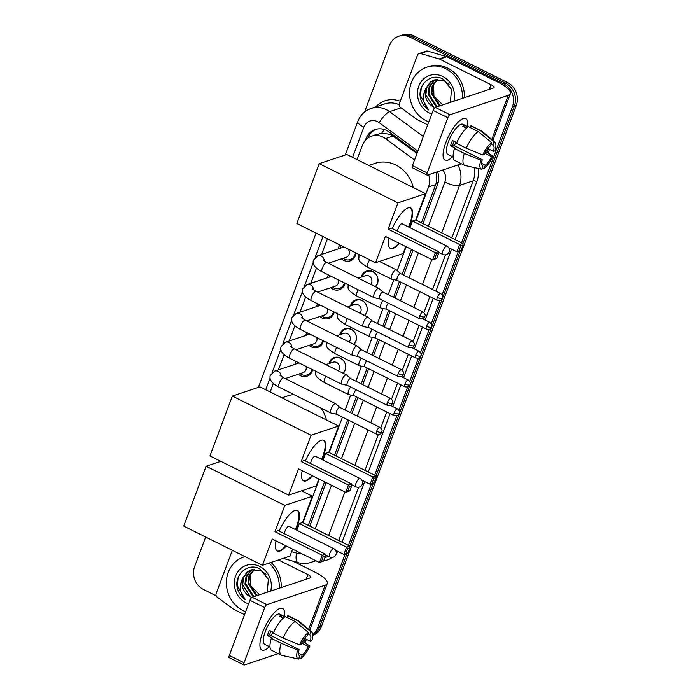 <?xml version="1.0" encoding="UTF-8"?>
<svg xmlns="http://www.w3.org/2000/svg" width="700" height="700" viewBox="0 0 700 700"><rect width="100%" height="100%" fill="white"/><g stroke="black" fill="none" stroke-linecap="round" stroke-linejoin="round"><path stroke-width="1.05" d="M329 363.571A9.292 8.365 71.6 0 1 334.276 357.534A9.292 8.365 71.6 0 1 340.331 358.015A9.292 8.365 71.6 0 1 343.201 373.257M339.78 334.731A9.292 8.365 71.6 0 1 345.065 328.694A9.292 8.365 71.6 0 1 351.111 329.175A9.292 8.365 71.6 0 1 353.981 344.418M350.569 305.891A9.292 8.365 71.6 0 1 355.845 299.845A9.292 8.365 71.6 0 1 361.9 300.335A9.292 8.365 71.6 0 1 364.77 315.578M361.349 277.051A9.292 8.365 71.6 0 1 366.625 271.005A9.292 8.365 71.6 0 1 372.68 271.495A9.292 8.365 71.6 0 1 375.55 286.738M312.646 369.723A9.888 8.899 71.6 0 1 307.011 376.233A9.888 8.899 71.6 0 1 300.571 375.716A9.888 8.899 71.6 0 1 298.366 374.203M323.426 340.882A9.888 8.899 71.6 0 1 317.791 347.392A9.888 8.899 71.6 0 1 311.351 346.876A9.888 8.899 71.6 0 1 309.155 345.363M334.206 312.043A9.888 8.899 71.6 0 1 328.58 318.553A9.888 8.899 71.6 0 1 322.14 318.036A9.888 8.899 71.6 0 1 319.935 316.523M344.995 283.194A9.888 8.899 71.6 0 1 339.36 289.713A9.888 8.899 71.6 0 1 332.92 289.196A9.888 8.899 71.6 0 1 330.715 287.683M355.985 252.98A9.888 8.899 71.6 0 1 350.14 260.873A9.888 8.899 71.6 0 1 343.7 260.356A9.888 8.899 71.6 0 1 341.504 258.842M416.981 153.466L390.714 134.487L381.815 133.096L371.621 136.159A17.43 15.689 -108.4 0 0 362.373 145.346L357.053 159.574M414.54 160.002L385.446 138.591A17.43 15.689 -108.4 0 0 382.97 137.077A17.43 15.689 -108.4 0 0 371.621 136.159M421.409 222.81L435.706 184.572L436.459 181.904L436.17 173.084M308.289 525.367L324.572 481.81M334.53 455.192L347.76 419.79M350.42 412.685L356.344 396.839M361.209 383.845L367.132 367.999M371.989 355.005L377.912 339.159M382.769 326.165L388.692 310.319M393.558 297.316L399.481 281.47M402.141 274.365L411.46 249.428M416.089 220.159L428.496 186.979A17.43 15.689 -108.4 0 0 428.645 174.729M302.969 522.725L319.252 479.159M329.201 452.55L342.44 417.148M345.1 410.034L350.709 395.019M355.88 381.194L361.498 366.179M366.669 352.354L372.277 337.339M377.449 323.514L383.058 308.499M388.229 294.674L393.846 279.659M397.224 270.629L406.14 246.776M327.442 238.77L321.571 254.459M316.461 268.144L310.791 283.299M305.672 296.984L300.011 312.139M294.892 325.824L289.223 340.979M284.113 354.664L278.442 369.819M273.324 383.504L270.165 391.965M338.196 248.92A9.888 8.899 71.6 0 1 339.92 244.983M327.416 277.76A9.888 8.899 71.6 0 1 328.414 274.942M316.627 306.6A9.888 8.899 71.6 0 1 317.634 303.783M305.848 335.44A9.888 8.899 71.6 0 1 306.854 332.623M295.067 364.28A9.888 8.899 71.6 0 1 296.065 361.463M345.223 553.936L317.608 627.804L319.524 627.165A17.43 15.689 71.6 0 1 312.76 635.241A17.43 15.689 71.6 0 0 319.524 627.165L347.148 553.289L319.524 627.165L321.44 626.526A17.43 15.689 71.6 0 1 312.76 635.504M364.569 112.044L389.463 45.465A17.43 15.689 71.6 0 1 398.703 36.278A17.43 15.689 71.6 0 1 410.051 37.196L503.519 83.737A17.43 15.689 71.6 0 1 512.435 106.697L514.36 106.059L462.927 243.626L514.36 106.059A17.43 15.689 71.6 0 0 505.435 83.09A17.43 15.689 71.6 0 1 514.36 106.059L516.276 105.42L321.44 626.526M460.267 250.731L376.04 476.009L460.267 250.731M373.38 483.114L349.799 546.184L373.38 483.114M410.051 37.196L411.976 36.558L505.435 83.09L411.976 36.558A17.43 15.689 71.6 0 0 400.627 35.639A17.43 15.689 71.6 0 1 411.976 36.558L413.892 35.91L507.36 82.451A17.43 15.689 71.6 0 1 516.276 105.42M398.703 36.278L402.544 35A17.43 15.689 71.6 0 1 413.892 35.91M417.252 152.74L389.034 131.968A17.43 15.689 -108.4 0 0 386.558 130.454A17.43 15.689 -108.4 0 0 375.209 129.544A17.43 15.689 -108.4 0 0 365.96 138.722L365.365 140.324M367.894 138.049A17.43 15.689 71.6 0 1 376.18 129.255M216.186 595.822L203.543 589.531A17.43 15.689 71.6 0 1 194.626 566.562L205.669 537.031M317.608 627.804A17.43 15.689 71.6 0 1 312.743 634.602M512.435 106.697L461.554 242.795M458.343 251.379L442.094 294.858M439.976 300.51L431.305 323.697M429.196 329.35L420.525 352.537M418.408 358.199L409.745 381.377M407.627 387.039L398.956 410.217M396.839 415.879L374.666 475.186M371.464 483.761L348.434 545.361M422.94 223.562L437.579 184.406A17.43 15.689 -108.4 0 0 437.588 171.745M309.811 526.129L326.095 482.571M336.053 455.954L349.283 420.551M351.942 413.438L357.866 397.591M362.731 384.598L368.655 368.751M373.511 355.757L379.435 339.911M384.291 326.918L390.215 311.071M395.08 298.078L401.004 282.231M403.664 275.118L412.983 250.18M428.794 121.87A29.041 26.145 71.6 0 1 426.265 120.768A29.041 26.145 71.6 0 1 409.544 92.601A29.041 26.145 71.6 0 1 426.816 67.183A29.041 26.145 71.6 0 1 445.725 68.705A29.041 26.145 71.6 0 1 462.394 98.35M426.816 67.183L428.733 66.544A29.041 26.145 71.6 0 1 447.65 68.066A29.041 26.145 71.6 0 1 464.31 97.711M450.398 102.349L451.509 89.425L443.082 79.152C431.13 72.091 416.824 85.076 420.621 98.726C422.004 103.495 424.655 107.24 428.575 109.935C422.73 103.337 421.881 96.014 426.037 87.964A14.525 13.072 71.6 0 0 433.527 106.951L433.694 107.03A14.525 13.072 71.6 0 1 433.527 106.951L425.828 94.973L426.86 87.553L431.2 81.786L434.595 79.905M431.734 114.004A20.326 18.305 71.6 0 1 429.188 112.954A20.326 18.305 71.6 0 1 418.775 86.161A20.326 18.305 71.6 0 1 442.811 76.519A20.326 18.305 71.6 0 1 453.871 101.194M436.17 79.538L434.245 80.771L429.914 86.538L428.873 93.957L436.581 105.936L437.868 106.522M435.767 79.616L433.484 81.025L429.144 86.791L428.111 94.211L435.82 106.19L437.106 106.776M449.094 84.534L444.027 80.666L434.21 80.027L430.439 82.04L426.037 87.964M437.806 79.371L432.959 85.522L431.918 92.942L439.626 104.921L440.912 105.507M437.386 79.397L432.197 85.776L431.156 93.196L438.865 105.175L440.151 105.761M442.715 104.913L433.886 95.961L433.668 84.026M421.251 87.911L420.516 95.874L428.575 109.935M445.821 142.572A23.231 7.525 -63.5 0 1 459.76 120.636A23.231 7.525 -63.5 0 1 467.565 126.604A23.231 7.525 -63.5 0 0 465.771 118.571A23.231 7.525 -63.5 0 0 445.821 142.572A23.231 7.525 -63.5 0 0 443.082 154.131A23.231 7.525 -63.5 0 0 452.55 156.765A23.231 7.525 -63.5 0 1 445.06 160.169A23.231 7.525 -63.5 0 1 445.821 142.572M427.691 124.819L416.999 119.499A2.905 2.616 -108.4 0 1 416.588 119.245L400.374 107.31A2.905 2.616 -108.4 0 1 399.297 103.74L417.498 55.064A2.905 2.616 -108.4 0 1 419.037 53.532L426.239 51.135A2.905 2.616 71.6 0 1 427.683 51.109L446.338 56.543A2.905 2.616 71.6 0 1 446.775 56.709L498.216 82.329A23.231 6.755 -159.5 0 1 510.379 93.66A23.231 6.755 -159.5 0 1 508.296 95.322L450.012 114.747A2.905 0.945 116.5 0 0 447.842 117.749L433.081 110.399A2.905 0.945 -63.5 0 1 435.26 107.397L493.535 87.973A5.81 1.689 20.5 0 0 494.06 87.553A5.81 1.689 20.5 0 0 491.015 84.726L439.582 59.106A2.905 2.616 -108.4 0 0 439.136 58.94L420.49 53.506A2.905 2.616 -108.4 0 0 419.037 53.532M427.21 172.926A2.905 0.945 116.5 0 0 427.114 175.131L412.361 167.781A2.905 0.945 -63.5 0 1 412.449 165.576L427.21 172.926L447.842 117.749M427.114 175.131A2.905 0.945 116.5 0 0 427.438 175.131L461.457 163.791M412.449 165.576L433.081 110.399M482.738 154.98L484.216 154.481A11.62 3.762 -63.5 0 1 490.455 145.862L491.654 142.66A15.103 4.891 -63.5 0 0 482.738 154.98L466.279 148.199L456.435 143.299A19.171 6.212 -63.5 0 1 468.44 126.709L478.275 131.609L491.654 142.66M491.085 144.183L492.852 145.058A11.62 3.762 -63.5 0 1 493.062 145.145A11.62 3.762 -63.5 0 1 493.5 151.393L487.812 148.558M454.029 141.286A11.62 3.762 116.5 0 0 453.574 142.441A11.62 3.762 116.5 0 0 452.751 144.996L482.265 159.688A11.62 3.762 -63.5 0 0 482.711 165.944A11.62 3.762 -63.5 0 0 482.921 166.023L481.722 169.225A15.103 4.891 -63.5 0 1 481.521 169.19A15.103 4.891 -63.5 0 1 480.795 160.186L482.265 159.688M481.521 169.19L465.054 165.515A19.171 6.212 -63.5 0 1 464.581 165.349L454.746 160.449A19.171 6.212 -63.5 0 1 454.492 148.505L455.464 148.181L450.546 145.731A16.844 5.46 -63.5 0 1 451.412 143.159A16.844 5.46 -63.5 0 1 452.489 140.525L456.733 142.634M453.127 157.054L447.912 154.455A16.844 5.46 -63.5 0 1 448.464 141.689A16.844 5.46 -63.5 0 1 462.927 124.294L468.142 126.893M492.852 145.058L494.051 141.855L480.673 130.812L470.838 125.913L470.207 127.593M470.838 125.913A19.171 6.212 -63.5 0 1 471.835 126.131L481.67 131.031A19.171 6.212 -63.5 0 1 482.09 131.311L494.944 142.24A15.103 4.891 -63.5 0 1 494.979 150.903L493.5 151.393M480.673 130.812A19.171 6.212 -63.5 0 1 481.67 131.031M464.581 165.349A19.171 6.212 -63.5 0 1 464.327 153.405L480.795 160.186M454.492 148.505L464.327 153.405M494.051 141.855A15.103 4.891 -63.5 0 1 494.944 142.24M484.829 153.248L491.558 156.599L493.028 156.1L485.713 151.664M493.028 156.1A15.103 4.891 -63.5 0 1 484.12 168.42L485.319 165.226L481.705 163.424M482.186 167.991L484.12 168.42M491.558 156.599A11.62 3.762 -63.5 0 1 485.319 165.226M467.985 126.997L465.133 125.571A16.844 5.46 -63.5 0 0 462.735 126.376L466.436 128.214M466.279 148.199A19.171 6.212 -63.5 0 1 478.275 131.609M456.199 142.371A11.62 3.762 -63.5 0 1 454.02 145.626M450.546 145.731L452.751 144.996M464.502 127.251L465.133 125.571M245.639 611.739A29.041 26.145 71.6 0 1 243.11 610.636A29.041 26.145 71.6 0 1 226.389 582.47A29.041 26.145 71.6 0 1 243.661 557.051A29.041 26.145 71.6 0 1 245.053 556.631M267.243 592.218L268.354 579.294L259.928 569.021C247.975 561.96 233.669 574.945 237.466 588.595C238.849 593.364 241.5 597.109 245.42 599.804C239.575 593.206 238.726 585.883 242.882 577.832A14.525 13.072 71.6 0 0 250.373 596.82L250.539 596.899A14.525 13.072 71.6 0 1 250.373 596.82L242.672 584.841L243.705 577.43L248.045 571.655L251.44 569.774M248.579 603.872A20.326 18.305 71.6 0 1 246.032 602.822A20.326 18.305 71.6 0 1 235.62 576.03A20.326 18.305 71.6 0 1 259.656 566.387A20.326 18.305 71.6 0 1 270.716 591.062M253.015 569.406L251.09 570.64L246.759 576.415L245.718 583.826L253.426 595.805L254.713 596.391M252.612 569.485L250.329 570.894L245.998 576.669L244.956 584.08L252.665 596.059L253.951 596.645M265.939 574.403L260.873 570.535L251.055 569.896L247.284 571.909L242.882 577.832M254.651 569.24L249.804 575.391L248.763 582.811L256.471 594.79L257.757 595.376M254.24 569.266L249.043 575.645L248.001 583.065L255.71 595.044L256.996 595.63M259.56 594.781L250.731 585.83L250.513 573.895M269.098 563.071A29.041 26.145 71.6 0 1 279.239 588.219M271.014 562.433A29.041 26.145 71.6 0 1 281.155 587.58M238.096 577.789L237.361 585.742L245.42 599.804M368.812 165.436L375.051 163.354A31.946 28.761 71.6 0 1 395.859 165.034A31.946 28.761 71.6 0 1 413.297 187.582M392.289 228.559A22.654 7.341 -63.5 0 1 410.637 207.918A22.654 7.341 -63.5 0 1 409.894 225.085A22.654 7.341 -63.5 0 1 409.036 227.237M399.376 243.407A22.654 7.341 -63.5 0 1 390.442 248.474A22.654 7.341 -63.5 0 1 389.104 238.289M385.385 236.443L432.609 259.954L435.33 252.665L388.106 229.154L397.941 202.86L319.226 163.669L296.844 223.536L375.559 262.727L385.385 236.443M434.464 259.245L436.713 258.493L432.609 259.954L434.464 259.245L436.406 254.039L435.33 252.665L438.55 251.598L391.326 228.078L388.106 229.154M375.559 262.727L403.139 253.54L405.738 246.575M397.941 202.86L425.521 193.673L415.686 219.957L412.475 221.034L409.981 227.71M425.521 193.673L346.815 154.481L319.226 163.669M436.406 254.039L438.664 253.286L438.55 251.598M436.713 258.493L438.664 253.286M415.686 219.957L462.919 243.477L463.032 245.166L461.081 250.373L456.977 251.834L448.709 247.713M412.475 221.034L459.699 244.545L462.919 243.477M461.081 250.373L456.977 251.834L459.699 244.545L460.775 245.919L458.832 251.125M463.032 245.166L460.775 245.919M438.602 252.341L442.741 254.406A4.646 1.505 -63.5 0 1 442.89 250.88A4.646 1.505 -63.5 0 1 446.364 246.076A4.646 1.505 -63.5 0 1 446.88 246.085L402.115 223.79A4.646 1.505 116.5 0 0 401.599 223.79A4.646 1.505 116.5 0 0 398.939 226.826A4.646 1.505 116.5 0 0 397.574 231.193M398.877 243.162A22.654 7.341 -63.5 0 1 392.455 248.255A22.654 7.341 -63.5 0 1 390.197 248.343M410.384 207.812A22.654 7.341 -63.5 0 1 408.546 226.993M281.925 397.819L288.164 395.745A31.946 28.761 71.6 0 1 293.79 394.537M321.195 408.188A31.946 28.761 71.6 0 1 326.41 419.974M305.401 460.95A22.654 7.341 -63.5 0 1 323.75 440.309A22.654 7.341 -63.5 0 1 323.006 457.468A22.654 7.341 -63.5 0 1 322.149 459.629M312.489 475.79A22.654 7.341 -63.5 0 1 303.555 480.865A22.654 7.341 -63.5 0 1 302.216 470.68M298.498 468.825L345.721 492.345L348.451 485.056L301.219 461.536L311.054 435.251L232.348 396.06L209.956 455.927L288.671 495.119L298.498 468.825M347.576 491.627L349.834 490.884L345.721 492.345L347.576 491.627L349.519 486.421L348.451 485.056L351.662 483.98L304.439 460.469L301.219 461.536M288.671 495.119L316.251 485.923L318.85 478.966M311.054 435.251L338.634 426.055L328.808 452.349L325.588 453.416L323.094 460.101M338.634 426.055L259.928 386.864L232.348 396.06M349.519 486.421L351.776 485.677L351.662 483.98M349.834 490.884L351.776 485.677M328.808 452.349L376.031 475.86L376.145 477.549L374.194 482.755L370.09 484.225L361.821 480.104M325.588 453.416L372.811 476.936L376.031 475.86M374.194 482.755L370.09 484.225L372.811 476.936L373.887 478.301L371.945 483.508M376.145 477.549L373.887 478.301M351.715 484.733L355.854 486.789A4.646 1.505 -63.5 0 1 356.002 483.271A4.646 1.505 -63.5 0 1 359.485 478.468A4.646 1.505 -63.5 0 1 359.993 478.476L315.227 456.181A4.646 1.505 116.5 0 0 314.72 456.181A4.646 1.505 116.5 0 0 312.051 459.218A4.646 1.505 116.5 0 0 310.686 463.584M311.999 475.545A22.654 7.341 -63.5 0 1 305.567 480.646A22.654 7.341 -63.5 0 1 303.319 480.725M323.496 440.204A22.654 7.341 -63.5 0 1 321.659 459.384M279.169 531.125A22.654 7.341 -63.5 0 1 297.509 510.484A22.654 7.341 -63.5 0 1 296.765 527.642A22.654 7.341 -63.5 0 1 295.916 529.804M286.248 545.965A22.654 7.341 -63.5 0 1 277.314 551.04A22.654 7.341 -63.5 0 1 275.984 540.855M272.256 539L319.489 562.52L322.21 555.231L274.986 531.711L284.812 505.426L206.106 466.235L183.724 526.102L262.43 565.294L272.256 539M321.335 561.803L323.592 561.059L319.489 562.52L321.335 561.803L323.286 556.596L322.21 555.231L325.421 554.155L278.197 530.644L274.986 531.711M262.43 565.294L290.01 556.097L292.618 549.141M284.812 505.426L312.392 496.23L302.566 522.524L299.355 523.591L296.852 530.276M220.815 461.326L206.106 466.235M312.392 496.23L301.543 490.823M323.286 556.596L325.535 555.852L325.421 554.155M323.592 561.059L325.535 555.852M302.566 522.524L349.79 546.035L349.904 547.724L347.961 552.93L343.849 554.4L335.589 550.279M299.355 523.591L346.579 547.111L349.79 546.035M347.961 552.93L343.849 554.4L346.579 547.111L347.655 548.476L345.704 553.683M349.904 547.724L347.655 548.476M325.474 554.907L329.613 556.964A4.646 1.505 -63.5 0 1 329.77 553.446A4.646 1.505 -63.5 0 1 333.244 548.642A4.646 1.505 -63.5 0 1 333.76 548.651L288.995 526.356A4.646 1.505 116.5 0 0 288.479 526.356A4.646 1.505 116.5 0 0 285.81 529.392A4.646 1.505 116.5 0 0 284.454 533.759M285.757 545.72A22.654 7.341 -63.5 0 1 279.335 550.821A22.654 7.341 -63.5 0 1 277.078 550.9M297.255 510.379A22.654 7.341 -63.5 0 1 295.426 529.559M341.224 245.63A8.715 7.84 -108.4 0 0 339.894 248.36M343.192 258.274A8.715 7.84 -108.4 0 0 344.575 259.14A8.715 7.84 -108.4 0 0 350.254 259.595A8.715 7.84 -108.4 0 0 355.399 252.691M344.199 247.118A5.224 4.707 -108.4 0 0 342.965 247.336L317.826 255.71A5.224 4.707 -108.4 0 1 321.239 255.981A5.224 4.707 -108.4 0 1 324.24 260.969M383.023 292.075L378.822 288.382A5.224 1.698 116.5 0 0 378.7 288.304A5.224 1.698 116.5 0 0 378.123 288.295A5.224 1.698 116.5 0 0 374.211 293.703A5.224 1.698 116.5 0 0 374.045 297.666A5.224 1.698 116.5 0 0 374.185 297.71L379.654 298.839M383.066 292.11A3.771 1.225 116.5 0 0 382.979 292.058A3.771 1.225 116.5 0 0 382.559 292.049A3.771 1.225 116.5 0 0 379.733 295.951A3.771 1.225 116.5 0 0 379.61 298.812A3.771 1.225 116.5 0 0 379.706 298.848M328.344 263.226L346.273 257.25A5.224 4.707 -108.4 0 0 348.171 249.095M329.735 275.599A8.715 7.84 -108.4 0 0 329.105 277.2M332.412 287.114A8.715 7.84 -108.4 0 0 333.795 287.98A8.715 7.84 -108.4 0 0 339.465 288.435A8.715 7.84 -108.4 0 0 344.382 282.896M372.243 320.915L368.043 317.223A5.224 1.698 116.5 0 0 367.92 317.144A5.224 1.698 116.5 0 0 367.342 317.135A5.224 1.698 116.5 0 0 363.431 322.543A5.224 1.698 116.5 0 0 363.256 326.506A5.224 1.698 116.5 0 0 363.396 326.55L368.874 327.679M372.277 320.95A3.771 1.225 116.5 0 0 372.19 320.898A3.771 1.225 116.5 0 0 371.779 320.889A3.771 1.225 116.5 0 0 368.953 324.791A3.771 1.225 116.5 0 0 368.83 327.652A3.771 1.225 116.5 0 0 368.926 327.688M317.555 292.066L335.484 286.09A5.224 4.707 -108.4 0 0 338.38 279.904M318.946 304.439A8.715 7.84 -108.4 0 0 318.325 306.04M321.632 315.954A8.715 7.84 -108.4 0 0 323.015 316.82A8.715 7.84 -108.4 0 0 328.685 317.275A8.715 7.84 -108.4 0 0 333.602 311.736M361.454 349.755L357.262 346.062A5.224 1.698 116.5 0 0 357.14 345.984A5.224 1.698 116.5 0 0 356.562 345.975A5.224 1.698 116.5 0 0 352.651 351.382A5.224 1.698 116.5 0 0 352.476 355.346A5.224 1.698 116.5 0 0 352.616 355.39L358.094 356.519M361.498 349.79A3.771 1.225 116.5 0 0 361.41 349.738A3.771 1.225 116.5 0 0 360.99 349.729A3.771 1.225 116.5 0 0 358.164 353.631A3.771 1.225 116.5 0 0 358.041 356.493A3.771 1.225 116.5 0 0 358.146 356.527M306.775 320.906L324.704 314.93A5.224 4.707 -108.4 0 0 327.6 308.744M308.166 333.279A8.715 7.84 -108.4 0 0 307.545 334.88M310.844 344.794A8.715 7.84 -108.4 0 0 312.226 345.66A8.715 7.84 -108.4 0 0 317.905 346.124A8.715 7.84 -108.4 0 0 322.822 340.576M350.674 378.595L346.474 374.902A5.224 1.698 116.5 0 0 346.351 374.824A5.224 1.698 116.5 0 0 345.774 374.824A5.224 1.698 116.5 0 0 341.863 380.223A5.224 1.698 116.5 0 0 341.696 384.186A5.224 1.698 116.5 0 0 341.836 384.23L347.305 385.359M350.717 378.63A3.771 1.225 116.5 0 0 350.63 378.578A3.771 1.225 116.5 0 0 350.21 378.569A3.771 1.225 116.5 0 0 347.384 382.471A3.771 1.225 116.5 0 0 347.261 385.332A3.771 1.225 116.5 0 0 347.358 385.368M295.995 349.746L313.924 343.77A5.224 4.707 -108.4 0 0 316.811 337.584M297.386 362.119A8.715 7.84 -108.4 0 0 296.756 363.72M300.064 373.634A8.715 7.84 -108.4 0 0 301.446 374.5A8.715 7.84 -108.4 0 0 307.116 374.964A8.715 7.84 -108.4 0 0 312.034 369.416M339.894 407.435L335.694 403.751A5.224 1.698 116.5 0 0 335.571 403.664A5.224 1.698 116.5 0 0 334.994 403.664A5.224 1.698 116.5 0 0 331.082 409.062A5.224 1.698 116.5 0 0 330.908 413.026A5.224 1.698 116.5 0 0 331.047 413.07L336.525 414.199M339.929 407.47A3.771 1.225 116.5 0 0 339.841 407.418A3.771 1.225 116.5 0 0 339.43 407.409A3.771 1.225 116.5 0 0 336.604 411.311A3.771 1.225 116.5 0 0 336.481 414.172A3.771 1.225 116.5 0 0 336.578 414.207M285.206 378.586L303.135 372.61A5.224 4.707 -108.4 0 0 306.031 366.424M440.598 293.51C444.404 297.115 442.033 297.701 442.444 298.217A3.771 1.094 20.5 0 1 442.111 298.48A3.771 1.094 -159.5 0 1 437.351 297.412A3.771 1.225 116.5 0 1 440.598 293.51L400.549 273.569A3.771 1.225 116.5 0 1 400.636 273.63L396.401 269.902A5.224 1.698 116.5 0 0 396.279 269.824A5.224 1.698 116.5 0 0 395.701 269.815A5.224 1.698 116.5 0 0 391.79 275.223A5.224 1.698 116.5 0 0 391.615 279.186A5.224 1.698 116.5 0 0 391.755 279.23L397.233 280.359M400.549 273.569A3.771 1.225 116.5 0 0 400.137 273.569A3.771 1.225 116.5 0 0 397.311 277.471A3.771 1.225 116.5 0 0 397.189 280.332A3.771 1.225 116.5 0 0 397.285 280.368M375.209 286.562A8.715 7.84 -108.4 0 0 372.969 271.854A8.715 7.84 -108.4 0 0 367.29 271.399A8.715 7.84 -108.4 0 0 362.442 276.692M370.711 284.322A5.224 4.707 -108.4 0 0 368.918 275.94A5.224 4.707 -108.4 0 0 365.514 275.669L358.207 278.101M382.935 300.466A5.224 1.698 116.5 0 0 381.01 304.062A5.224 1.698 116.5 0 0 380.835 308.026A5.224 1.698 116.5 0 0 380.975 308.07L386.453 309.199M388.36 303.17A3.771 1.225 116.5 0 0 386.523 306.311A3.771 1.225 116.5 0 0 386.4 309.172A3.771 1.225 116.5 0 0 386.505 309.207M364.42 315.402A8.715 7.84 -108.4 0 0 362.18 300.694A8.715 7.84 -108.4 0 0 356.51 300.239A8.715 7.84 -108.4 0 0 351.654 305.533M359.922 313.162A5.224 4.707 -108.4 0 0 358.137 304.78A5.224 4.707 -108.4 0 0 354.734 304.509L347.428 306.941M372.146 329.306A5.224 1.698 116.5 0 0 370.221 332.902A5.224 1.698 116.5 0 0 370.055 336.866A5.224 1.698 116.5 0 0 370.195 336.91L375.664 338.039M377.571 332.01A3.771 1.225 116.5 0 0 375.743 335.151A3.771 1.225 116.5 0 0 375.62 338.012A3.771 1.225 116.5 0 0 375.716 338.047M353.64 344.243A8.715 7.84 -108.4 0 0 351.4 329.534A8.715 7.84 -108.4 0 0 345.721 329.079A8.715 7.84 -108.4 0 0 340.874 334.373M349.142 342.002A5.224 4.707 -108.4 0 0 347.358 333.62A5.224 4.707 -108.4 0 0 343.945 333.349L336.648 335.781M361.366 358.146A5.224 1.698 116.5 0 0 359.441 361.743A5.224 1.698 116.5 0 0 359.266 365.706A5.224 1.698 116.5 0 0 359.406 365.75L364.884 366.879M366.791 360.85A3.771 1.225 116.5 0 0 364.963 363.991A3.771 1.225 116.5 0 0 364.84 366.852A3.771 1.225 116.5 0 0 364.936 366.887M342.86 373.082A8.715 7.84 -108.4 0 0 340.62 358.382A8.715 7.84 -108.4 0 0 334.941 357.919A8.715 7.84 -108.4 0 0 330.094 363.213M338.363 370.842A5.224 4.707 -108.4 0 0 336.569 362.46A5.224 4.707 -108.4 0 0 333.165 362.189L325.859 364.621M350.586 386.986A5.224 1.698 116.5 0 0 348.661 390.582A5.224 1.698 116.5 0 0 348.486 394.546A5.224 1.698 116.5 0 0 348.626 394.59L354.104 395.719M356.011 389.69A3.771 1.225 116.5 0 0 354.174 392.831A3.771 1.225 116.5 0 0 354.051 395.692A3.771 1.225 116.5 0 0 354.156 395.727M262.666 632.441A23.231 7.525 -63.5 0 1 276.605 610.505A23.231 7.525 -63.5 0 1 284.41 616.472A23.231 7.525 -63.5 0 0 282.616 608.449A23.231 7.525 -63.5 0 0 262.666 632.441A23.231 7.525 -63.5 0 0 259.928 644A23.231 7.525 -63.5 0 0 269.395 646.634A23.231 7.525 -63.5 0 1 261.905 650.038A23.231 7.525 -63.5 0 1 262.666 632.441M244.536 614.688L233.844 609.367A2.905 2.616 -108.4 0 1 233.432 609.114L217.219 597.179A2.905 2.616 -108.4 0 1 216.143 593.609L232.339 550.305M292.88 561.146L315.061 572.197A23.231 6.755 -159.5 0 1 327.224 583.529A23.231 6.755 -159.5 0 1 325.141 585.191L266.858 604.616A2.905 0.945 116.5 0 0 264.688 607.617L249.926 600.267A2.905 0.945 -63.5 0 1 252.105 597.266L310.38 577.841A5.81 1.689 20.5 0 0 310.905 577.421A5.81 1.689 20.5 0 0 307.86 574.595L278.46 559.947M244.055 662.795A2.905 0.945 116.5 0 0 243.959 665L229.206 657.65A2.905 0.945 -63.5 0 1 229.303 655.445L244.055 662.795L264.688 607.617M243.959 665A2.905 0.945 116.5 0 0 244.282 665L278.303 653.66M229.303 655.445L249.926 600.267M299.582 644.849L301.061 644.359A11.62 3.762 -63.5 0 1 307.3 635.731L308.499 632.529A15.103 4.891 -63.5 0 0 299.582 644.849L283.124 638.067L273.289 633.168A19.171 6.212 -63.5 0 1 285.285 616.577L295.12 621.477L308.499 632.529M307.93 634.051L309.697 634.926A11.62 3.762 -63.5 0 1 309.908 635.014A11.62 3.762 -63.5 0 1 310.345 641.261L304.658 638.426M270.874 631.155A11.62 3.762 116.5 0 0 270.419 632.31A11.62 3.762 116.5 0 0 269.596 634.865L299.11 649.556A11.62 3.762 -63.5 0 0 299.556 655.812A11.62 3.762 -63.5 0 0 299.766 655.891L298.567 659.094A15.103 4.891 -63.5 0 1 298.375 659.059A15.103 4.891 -63.5 0 1 297.64 650.055L299.11 649.556M298.375 659.059L281.899 655.384A19.171 6.212 -63.5 0 1 281.426 655.218L271.591 650.317A19.171 6.212 -63.5 0 1 271.338 638.374L272.309 638.05L267.391 635.6A16.844 5.46 -63.5 0 1 268.257 633.028A16.844 5.46 -63.5 0 1 269.334 630.394L273.578 632.503M269.973 646.923L264.757 644.324A16.844 5.46 -63.5 0 1 265.309 631.558A16.844 5.46 -63.5 0 1 279.773 614.163L284.988 616.761M309.697 634.926L310.896 631.724L297.517 620.681L287.683 615.781L287.053 617.461M287.683 615.781A19.171 6.212 -63.5 0 1 288.68 616L298.515 620.9A19.171 6.212 -63.5 0 1 298.935 621.18L311.789 632.109A15.103 4.891 -63.5 0 1 311.824 640.771L310.345 641.261M297.517 620.681A19.171 6.212 -63.5 0 1 298.515 620.9M281.426 655.218A19.171 6.212 -63.5 0 1 281.172 643.274L297.64 650.055M271.338 638.374L281.172 643.274M310.896 631.724A15.103 4.891 -63.5 0 1 311.789 632.109M301.674 643.116L308.402 646.468L309.881 645.969L302.558 641.532M309.881 645.969A15.103 4.891 -63.5 0 1 300.965 658.289L302.164 655.095L298.55 653.293M299.031 657.86L300.965 658.289M308.402 646.468A11.62 3.762 -63.5 0 1 302.164 655.095M284.83 616.866L281.977 615.44A16.844 5.46 -63.5 0 0 279.58 616.245L283.281 618.082M283.124 638.067A19.171 6.212 -63.5 0 1 295.12 621.477M273.044 632.24A11.62 3.762 -63.5 0 1 270.865 635.495M267.391 635.6L269.596 634.865M281.348 617.12L281.977 615.44M393.243 135.992L385.446 138.591M370.729 136.491A17.43 5.066 -159.5 0 1 369.101 135.52M377.352 134.251A5.81 5.232 -108.4 0 0 374.474 135.205M438.13 182.665A17.43 5.066 -159.5 0 1 436.459 181.904M381.815 133.096A17.43 4.681 -53.7 0 1 384.309 129.535M435.706 184.572L428.496 186.979M507.36 82.451L503.519 83.737M367.815 138.11L365.96 138.722M417.865 151.095L379.243 122.675A11.62 10.456 -108.4 0 0 377.598 121.669A11.62 10.456 -108.4 0 0 363.86 127.181L352.581 157.351M363.86 127.181A11.62 3.377 20.5 0 1 357.779 121.511C360.299 115.089 364.761 110.731 371.149 108.439A23.231 20.921 71.6 0 1 386.286 109.655A23.231 20.921 71.6 0 1 389.585 111.676L401.091 107.835M375.795 106.89A26.136 23.529 71.6 0 1 400.225 101.255M399.114 104.703A23.231 20.921 -108.4 0 0 384.825 103.88L371.149 108.439M478.231 168.455A26.136 23.529 71.6 0 1 476.823 181.668L455.157 239.61M451.596 249.156L435.881 291.165M433.221 298.279L425.101 320.005M422.441 327.119L414.321 348.845M411.661 355.959L403.533 377.685M400.873 384.799L392.752 406.525M390.092 413.639L368.27 472.001M364.709 481.539L342.037 542.176M337.908 551.434A26.136 23.529 71.6 0 1 336.262 553.63M332.106 557.436A26.136 23.529 71.6 0 1 323.619 560.989M316.654 561.102A26.136 23.529 71.6 0 1 315.411 560.892M457.931 164.972A23.231 20.921 71.6 0 1 459.498 185.404L473.165 180.845A23.231 20.921 -108.4 0 0 474.162 167.545M379.243 122.675A11.62 3.124 -53.7 0 1 389.585 111.676L423.325 136.5M427.613 125.038L426.519 124.232M315.114 560.341A23.231 20.921 71.6 0 1 310.774 562.441L315.901 560.735M324.826 557.751A23.231 20.921 -108.4 0 0 328.099 556.211M428.348 226.257L444.859 182.096A11.62 3.377 20.5 0 0 459.498 185.404L441.726 232.925M431.777 259.543L422.45 284.48M419.79 291.585L413.866 307.431M409.01 320.425L403.086 336.28M398.23 349.274L392.297 365.12M387.441 378.114L381.517 393.96M376.661 406.954L370.738 422.8M368.078 429.905L354.839 465.308M344.89 491.925L328.606 535.483M338.695 540.514L358.61 487.226M364.928 470.339L378.324 434.507M380.774 427.963L386.75 411.976M391.554 399.123L397.53 383.136M402.334 370.283L408.319 354.296M413.123 341.442L419.099 325.456M423.902 312.602L429.879 296.616M432.539 289.502L445.498 254.844M451.815 237.947L473.165 180.845A2.905 0.84 -159.5 0 1 476.823 181.668M322.971 236.547L315.262 257.171M313.197 262.684L304.483 286.011M302.418 291.524L293.694 314.851M291.637 320.364L282.914 343.691M280.849 349.204L272.134 372.531M270.069 378.044L265.694 389.743M291.664 551.688L296.502 553.105A11.62 10.456 -108.4 0 0 301.053 553.341M315.227 528.824L331.511 485.266M341.46 458.649L354.699 423.246M357.359 416.132L363.283 400.286M368.139 387.293L374.062 371.446M378.919 358.453L384.851 342.606M389.707 329.613L395.631 313.766M400.488 300.773L406.411 284.926M409.071 277.812L418.399 252.875M444.859 182.096A11.62 10.456 -108.4 0 0 442.838 169.995M283.255 558.346L298.051 562.66A11.62 4.296 -73.8 0 1 296.502 553.105M486.946 152.416L488.302 148.803M491.767 139.536L508.296 95.322M489.274 89.39L491.015 84.726M446.775 56.709L439.582 59.106M435.26 107.397L450.012 114.747M439.136 58.94L446.338 56.543M427.683 51.109L420.49 53.506M419.773 315.892A3.771 1.094 -159.5 0 0 424.533 316.96A3.771 1.094 20.5 0 0 424.874 316.697C424.454 316.181 426.834 315.604 423.019 311.99A3.771 1.225 116.5 0 0 419.773 315.892A3.771 1.225 116.5 0 0 419.65 318.754L379.61 298.812M323.102 260.033L326.856 262.483A5.224 1.698 116.5 0 0 322.368 267.881A5.224 1.698 116.5 0 0 322.262 268.179A5.224 1.698 116.5 0 0 322.192 271.845L374.045 297.666M408.993 344.733A3.771 1.094 -159.5 0 0 413.752 345.809A3.771 1.094 20.5 0 0 414.085 345.537C413.674 345.021 416.045 344.444 412.239 340.83A3.771 1.225 116.5 0 0 408.993 344.733A3.771 1.225 116.5 0 0 408.87 347.594L368.83 327.652M313.46 289.809A5.224 4.707 -108.4 0 0 310.45 284.821A5.224 4.707 -108.4 0 0 307.046 284.55L331.406 276.43M312.322 288.873L316.076 291.322A5.224 1.698 116.5 0 0 311.588 296.73A5.224 1.698 116.5 0 0 311.474 297.019A5.224 1.698 116.5 0 0 311.412 300.685L363.256 326.506M398.213 373.572A3.771 1.094 -159.5 0 0 402.964 374.649A3.771 1.094 20.5 0 0 403.305 374.377C402.894 373.861 405.265 373.284 401.45 369.67A3.771 1.225 116.5 0 0 398.213 373.572A3.771 1.225 116.5 0 0 398.09 376.434L358.041 356.493M302.68 318.649A5.224 4.707 -108.4 0 0 299.67 313.661A5.224 4.707 -108.4 0 0 296.266 313.39L320.618 305.27M301.534 317.713L305.287 320.171A5.224 1.698 116.5 0 0 300.799 325.57A5.224 1.698 116.5 0 0 300.694 325.859A5.224 1.698 116.5 0 0 300.632 329.525L352.476 355.346M387.424 402.412A3.771 1.094 -159.5 0 0 392.184 403.489A3.771 1.094 20.5 0 0 392.525 403.217C392.105 402.701 394.485 402.124 390.67 398.51A3.771 1.225 116.5 0 0 387.424 402.412A3.771 1.225 116.5 0 0 387.301 405.274L347.261 385.332M291.891 347.489A5.224 4.707 -108.4 0 0 288.89 342.501A5.224 4.707 -108.4 0 0 285.477 342.23L309.838 334.11M290.754 346.553L294.507 349.011A5.224 1.698 116.5 0 0 290.019 354.41A5.224 1.698 116.5 0 0 289.914 354.699A5.224 1.698 116.5 0 0 289.844 358.365L341.696 384.186M376.644 431.252A3.771 1.094 -159.5 0 0 381.404 432.329A3.771 1.094 20.5 0 0 381.736 432.058C381.325 431.541 383.696 430.964 379.89 427.35A3.771 1.225 116.5 0 0 376.644 431.252A3.771 1.225 116.5 0 0 376.521 434.114L336.481 414.172M281.111 376.338A5.224 4.707 -108.4 0 0 278.101 371.341A5.224 4.707 -108.4 0 0 274.697 371.07L299.058 362.95M279.974 375.392L283.719 377.851A5.224 1.698 116.5 0 0 279.239 383.25A5.224 1.698 116.5 0 0 279.125 383.539A5.224 1.698 116.5 0 0 279.064 387.205L330.908 413.026M369.731 259.831A5.224 1.698 116.5 0 0 367.885 263.314A5.224 1.698 116.5 0 0 367.78 263.611A5.224 1.698 116.5 0 0 367.71 267.277L391.615 279.186M437.351 297.412A3.771 1.225 116.5 0 0 437.229 300.274L397.189 280.332M426.571 326.252A3.771 1.094 -159.5 0 0 431.322 327.32A3.771 1.094 20.5 0 0 431.664 327.058C431.252 326.541 433.624 325.955 429.809 322.35A3.771 1.225 116.5 0 0 426.571 326.252A3.771 1.225 116.5 0 0 426.449 329.114L386.4 309.172M358.225 289.791A5.224 1.698 116.5 0 0 357.096 292.162A5.224 1.698 116.5 0 0 356.991 292.451A5.224 1.698 116.5 0 0 356.93 296.118L380.835 308.026M415.783 355.092A3.771 1.094 -159.5 0 0 420.543 356.16A3.771 1.094 20.5 0 0 420.884 355.898C420.464 355.381 422.844 354.804 419.029 351.19A3.771 1.225 116.5 0 0 415.783 355.092A3.771 1.225 116.5 0 0 415.66 357.954L375.62 338.012M347.445 318.631A5.224 1.698 116.5 0 0 346.316 321.002A5.224 1.698 116.5 0 0 346.211 321.291A5.224 1.698 116.5 0 0 346.141 324.957L370.055 336.866M405.002 383.933A3.771 1.094 -159.5 0 0 409.762 385.009A3.771 1.094 20.5 0 0 410.095 384.738C409.684 384.221 412.055 383.644 408.249 380.03A3.771 1.225 116.5 0 0 405.002 383.933A3.771 1.225 116.5 0 0 404.88 386.794L364.84 366.852M336.656 347.471A5.224 1.698 116.5 0 0 335.536 349.842A5.224 1.698 116.5 0 0 335.431 350.131A5.224 1.698 116.5 0 0 335.361 353.797L359.266 365.706M394.223 412.773A3.771 1.094 -159.5 0 0 398.974 413.849A3.771 1.094 20.5 0 0 399.315 413.578C398.904 413.061 401.275 412.484 397.46 408.87A3.771 1.225 116.5 0 0 394.223 412.773A3.771 1.225 116.5 0 0 394.1 415.634L354.051 395.692M325.876 376.311A5.224 1.698 116.5 0 0 324.748 378.683A5.224 1.698 116.5 0 0 324.642 378.971A5.224 1.698 116.5 0 0 324.581 382.637L348.486 394.546M303.791 642.285L305.148 638.671M308.613 629.405L325.141 585.191M306.119 579.259L307.86 574.595M252.105 597.266L266.858 604.616M298.051 562.66C302.33 563.876 306.574 563.806 310.774 562.441M357.779 121.511L345.257 154.998M316.059 233.1L258.37 387.38M488.145 153.143L489.536 149.415M492.879 140.481L510.379 93.66M243.661 557.051L244.991 556.605M442.741 254.406A4.646 4.646 0 0 0 449.164 251.869A4.646 4.646 0 0 0 446.88 246.085M355.854 486.789A4.646 4.646 0 0 0 362.276 484.26A4.646 4.646 0 0 0 359.993 478.476M329.613 556.964A4.646 4.646 0 0 0 336.035 554.435A4.646 4.646 0 0 0 333.76 548.651M317.826 255.71L313.416 260.059C312.602 262.876 312.856 266.971 322.192 271.845M350.254 259.595L353.762 258.431M326.856 262.483L378.7 288.304M423.019 311.99L382.979 292.058M419.65 318.754C425.092 319.541 423.955 317.336 424.874 316.697M307.046 284.55L302.627 288.899C301.822 291.716 302.076 295.811 311.412 300.685M339.465 288.435L342.983 287.271M316.076 291.322L367.92 317.144M412.239 340.83L372.19 320.898M408.87 347.594C414.312 348.381 413.175 346.176 414.085 345.537M296.266 313.39L291.848 317.739C291.043 320.556 291.296 324.651 300.632 329.525M328.685 317.275L332.194 316.111M305.287 320.171L357.14 345.984M401.45 369.67L361.41 349.738M398.09 376.434C403.533 377.221 402.395 375.016 403.305 374.377M285.477 342.23L281.067 346.579C280.254 349.396 280.507 353.491 289.844 358.365M317.905 346.124L321.414 344.951M294.507 349.011L346.351 374.824M390.67 398.51L350.63 378.578M387.301 405.274C392.744 406.061 391.606 403.856 392.525 403.217M274.697 371.07L270.279 375.419C269.474 378.236 269.727 382.331 279.064 387.205M307.116 374.964L310.634 373.791M283.719 377.851L335.571 403.664M379.89 427.35L339.841 407.418M376.521 434.114C381.964 434.901 380.826 432.696 381.736 432.058M367.71 267.277C356.545 260.304 359.188 260.024 358.934 255.491L359.266 254.616M379.435 261.433L396.279 269.824M437.229 300.274C442.671 301.053 441.534 298.856 442.444 298.217M367.29 271.399L369.574 270.637M356.93 296.118C345.765 289.152 348.408 288.864 348.145 284.331M429.809 322.35L422.791 318.859M426.449 329.114C431.891 329.892 430.745 327.696 431.664 327.058M356.51 300.239L358.794 299.477M346.141 324.957C334.976 317.993 337.627 317.704 337.365 313.171M419.029 351.19L412.011 347.699M415.66 357.954C421.102 358.741 419.965 356.536 420.884 355.898M345.721 329.079L348.005 328.317M335.361 353.797C324.196 346.832 326.839 346.544 326.585 342.011M408.249 380.03L401.223 376.539M404.88 386.794C410.322 387.581 409.185 385.376 410.095 384.738M334.941 357.919L337.225 357.158M324.581 382.637C313.416 375.672 316.059 375.384 315.796 370.851M397.46 408.87L390.442 405.379M394.1 415.634C399.543 416.421 398.396 414.216 399.315 413.578M304.99 643.011L306.381 639.284M309.724 630.35L327.224 583.529"/></g></svg>
